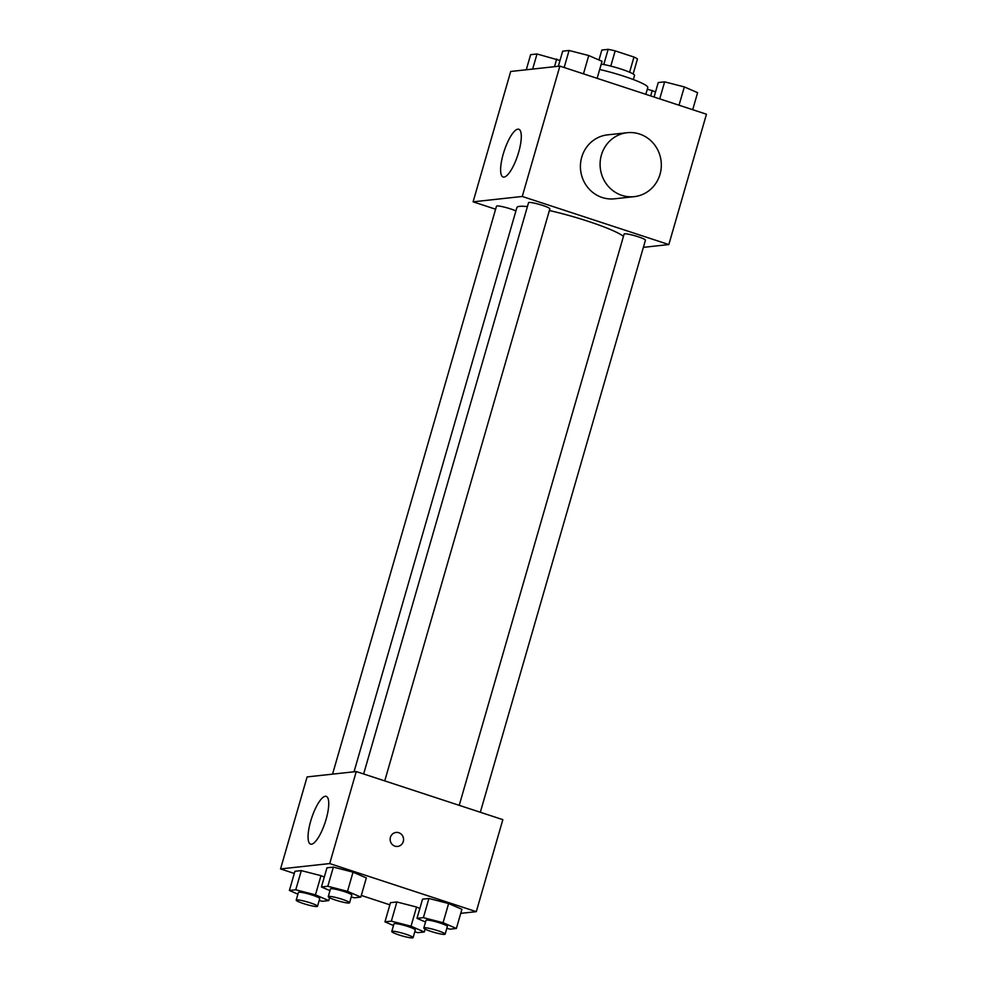 <?xml version="1.0" encoding="UTF-8"?>
<svg xmlns="http://www.w3.org/2000/svg" width="987" height="987" viewBox="0 0 987 987"><rect width="100%" height="100%" fill="white"/><g stroke="black" fill="none" stroke-linecap="round" stroke-linejoin="round"><path stroke-width="1.48" d="M598.973 59.973L601.848 50.041L608.152 49.35A19.111 2.332 -163.9 0 1 615.172 50.88L633.975 57.049A19.111 2.332 -163.9 0 1 637.466 58.973L633.136 73.963M601.231 64.106A20.098 2.455 16.1 0 1 622.723 69.621A20.098 2.455 16.1 0 1 634.542 75.419L633.346 79.565M603.76 64.537L608.152 49.35M629.595 72.211L633.975 57.049M610.78 66.092L615.172 50.88M645.819 94.308L647.78 87.547A36.186 4.404 -163.9 0 0 599.689 69.485M495.61 209.219L473.094 201.829L510.711 71.471L559.876 66.104L706.458 114.221L668.828 244.566L643.376 247.355M623.451 236.362A56.284 6.86 -163.9 0 0 549.377 210.527M527.416 206.591A56.284 6.86 -163.9 0 0 516.88 207.591L354.037 771.785M473.094 201.829L522.259 196.462L668.828 244.566M384.745 780.89L549.87 208.837A11.091 1.357 -163.9 0 0 539.581 204.469A11.091 1.357 -163.9 0 0 528.538 202.68L363.648 773.968M480.324 812.264L645.436 240.211A11.091 1.357 -163.9 0 0 635.147 235.831A11.091 1.357 -163.9 0 0 624.117 234.055L459.226 805.343M332.557 774.129L496.486 206.184A11.091 1.357 16.1 0 1 510.538 208.899A11.091 1.357 16.1 0 1 515.917 210.947M522.259 196.462L559.876 66.104M503.271 153.972A25.131 7.094 108.2 0 1 518.792 129.26A25.131 7.094 108.2 0 1 517.694 155.354A25.131 7.094 108.2 0 1 503.111 177.006A25.131 7.094 108.2 0 1 503.271 153.972M634.197 196.66L614.531 198.806A32.164 30.609 -96.2 0 1 580.615 170.159A32.164 30.609 -96.2 0 1 607.548 134.861L627.214 132.714A32.164 30.609 -96.2 0 1 639.551 134.022A32.164 30.609 -96.2 0 1 661.204 167.901A32.164 30.609 -96.2 0 1 634.197 196.66A32.164 30.609 -96.2 0 1 600.281 168.012A32.164 30.609 -96.2 0 1 627.214 132.714M294.299 873.446L280.542 868.93L307.105 776.917L356.258 771.55L502.839 819.654L476.289 911.667L460.732 913.37M329.966 890.669L321.441 886.968L326.968 867.807L333.359 867.104L353.038 872.163L366.337 877.924L353.038 872.163L347.51 891.335L360.81 897.097L354.419 897.8L351.249 896.986M393.48 925.535L384.955 921.846L390.482 902.673L396.873 901.97L416.563 907.041L419.857 908.472L416.563 907.041L411.024 926.213L424.324 931.975L417.933 932.666L414.762 931.851M280.542 868.93L329.707 863.563L476.289 911.667M389.865 904.82L361.291 895.431M425.533 922.031L417.007 918.342L422.547 899.169L428.926 898.478L448.616 903.537L461.904 909.298L448.616 903.537L443.077 922.709L456.376 928.471L449.986 929.162L446.815 928.348M297.914 894.173L289.388 890.471L294.916 871.299L301.306 870.608L320.985 875.666L324.291 877.098L320.985 875.666L315.458 894.839L328.757 900.6L322.367 901.291L319.196 900.477M329.707 863.563L356.258 771.55M310.72 821.073A25.131 7.094 108.2 0 1 326.241 796.361A25.131 7.094 108.2 0 1 325.142 822.455A25.131 7.094 108.2 0 1 310.572 844.107A25.131 7.094 108.2 0 1 310.72 821.073M396.083 832.436A7.032 6.699 -96.2 0 1 403.523 840.134A7.032 6.699 -96.2 0 1 390.186 840.159A7.032 6.699 -96.2 0 1 398.785 832.72A7.032 6.699 -96.2 0 1 397.613 846.427M289.388 890.471L295.767 889.78L315.458 894.839M317.518 906.276L319.726 898.614A11.091 1.357 -163.9 0 0 309.437 894.234A11.091 1.357 -163.9 0 0 298.407 892.458L296.199 900.132A11.091 1.357 -163.9 0 0 303.465 903.574A11.091 1.357 -163.9 0 0 317.518 906.276A11.091 1.357 -163.9 0 0 307.228 901.908A11.091 1.357 -163.9 0 0 296.199 900.132M328.757 900.6L329.584 897.738M294.916 871.299L301.306 870.608L320.985 875.666M295.767 889.78L301.306 870.608M321.441 886.968L327.82 886.277L347.51 891.335M349.571 902.784L351.779 895.11A11.091 1.357 -163.9 0 0 341.502 890.73A11.091 1.357 -163.9 0 0 330.46 888.954L328.252 896.628A11.091 1.357 -163.9 0 0 335.518 900.07A11.091 1.357 -163.9 0 0 349.571 902.784A11.091 1.357 -163.9 0 0 339.281 898.404A11.091 1.357 -163.9 0 0 328.252 896.628M360.81 897.097L366.337 877.924M326.968 867.807L333.359 867.104L353.038 872.163M327.82 886.277L333.359 867.104M384.955 921.846L391.345 921.142L411.024 926.213M413.084 937.65L415.305 929.976A11.091 1.357 -163.9 0 0 405.015 925.609A11.091 1.357 -163.9 0 0 393.973 923.832L391.765 931.494A11.091 1.357 -163.9 0 0 399.032 934.948A11.091 1.357 -163.9 0 0 413.084 937.65A11.091 1.357 -163.9 0 0 402.795 933.27A11.091 1.357 -163.9 0 0 391.765 931.494M424.324 931.975L425.15 929.1M390.482 902.673L396.873 901.97L416.563 907.041M391.345 921.142L396.873 901.97M417.007 918.342L423.398 917.639L443.077 922.709M445.137 934.146L447.358 926.485A11.091 1.357 -163.9 0 0 437.068 922.105A11.091 1.357 -163.9 0 0 426.026 920.328L423.818 927.99A11.091 1.357 -163.9 0 0 431.085 931.444A11.091 1.357 -163.9 0 0 445.137 934.146A11.091 1.357 -163.9 0 0 434.86 929.766A11.091 1.357 -163.9 0 0 423.818 927.99M456.376 928.471L461.904 909.298M422.547 899.169L428.926 898.478L448.616 903.537M423.398 917.639L428.926 898.478M526.268 69.781L530.624 54.68L537.014 53.977L559.999 60.478M554.484 66.697L556.693 59.047M532.647 69.078L537.014 53.977M558.321 66.277L562.676 51.176L569.067 50.473L588.745 55.543L602.045 61.305L597.135 78.331M583.465 73.84L588.745 55.543M564.157 67.511L569.067 50.473M647.312 89.138L655.565 91.84M650.68 95.912L652.259 90.409M654.073 97.022L658.243 82.55L664.633 81.847L684.324 86.918L697.612 92.667L692.701 109.705M679.031 105.214L684.324 86.918M659.723 98.873L664.633 81.847"/></g></svg>
